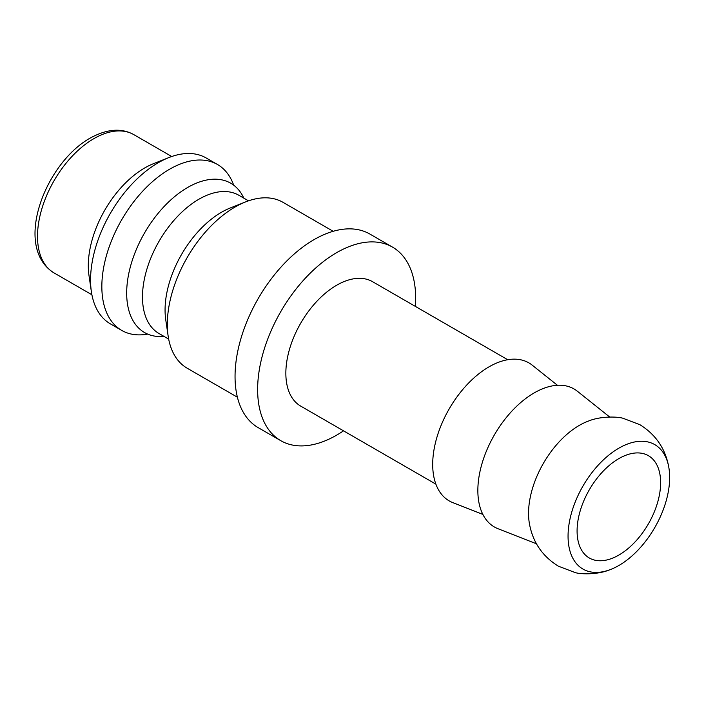 <?xml version="1.0" encoding="UTF-8"?>
<svg xmlns="http://www.w3.org/2000/svg" width="704" height="704" viewBox="0 0 704 704"><rect width="100%" height="100%" fill="white"/><g stroke="black" fill="none" stroke-linecap="round" stroke-linejoin="round"><path stroke-width="1.06" d="M333.177 231.299L282.938 202.294A95.788 55.299 120 0 0 245.52 201.934A95.788 55.299 120 0 0 167.314 324.35A95.788 55.299 120 0 0 168.133 335.975A95.788 55.299 120 0 0 187.158 368.201L237.398 397.206M245.52 201.934L230.234 207.997A79.825 46.086 120 0 0 165.062 310.015A79.825 46.086 120 0 0 165.739 319.695L168.133 335.975M248.486 200.834L238.841 195.263A79.825 46.086 120 0 0 198.924 199.214A79.825 46.086 120 0 0 142.481 296.982A79.825 46.086 120 0 0 159.016 333.52L168.661 339.09M243.83 198.15A86.205 49.773 120 0 0 231.695 183.797A86.205 49.773 120 0 0 187.634 187.484A86.205 49.773 120 0 0 126.676 293.066A86.205 49.773 120 0 0 145.517 333.071A86.205 49.773 120 0 0 164.006 336.398M233.666 185.152A95.788 55.299 120 0 0 217.466 164.49A95.788 55.299 120 0 0 169.576 169.242A95.788 55.299 120 0 0 101.842 286.554A95.788 55.299 120 0 0 121.686 330.396A95.788 55.299 120 0 0 147.673 334.101M217.466 164.49L206.184 157.978A95.788 55.299 120 0 0 168.758 157.617A95.788 55.299 120 0 0 90.561 280.034A95.788 55.299 120 0 0 91.37 291.658A95.788 55.299 120 0 0 110.396 323.884L121.686 330.396M168.758 157.617L153.472 163.68A79.825 46.086 120 0 0 88.299 265.698A79.825 46.086 120 0 0 88.977 275.378L91.37 291.658M280.773 440.678L258.192 427.645A111.751 64.522 -60 0 1 235.048 376.49A111.751 64.522 -60 0 1 283.826 264.026A111.751 64.522 -60 0 1 369.943 234.089L392.515 247.122A111.751 64.522 120 0 0 306.407 277.059A111.751 64.522 120 0 0 257.629 389.523A111.751 64.522 120 0 0 280.773 440.678A111.751 64.522 120 0 0 343.526 430.83M415.36 306.398A111.751 64.522 120 0 0 415.668 298.285A111.751 64.522 120 0 0 392.515 247.122M668.8 467.289C665.491 448.791 655.846 434.588 639.857 424.679L622.961 418.255C617.197 416.504 600.362 416.126 588.623 421.001A71.843 41.474 120 0 0 579.348 425.366A71.843 41.474 120 0 0 528.546 513.357A71.843 41.474 120 0 0 529.399 523.565C532.708 542.062 542.353 556.266 558.351 566.174L575.238 572.607C581.011 574.358 597.837 574.737 609.585 569.862A71.843 41.474 120 0 0 618.86 565.497A71.843 41.474 120 0 0 668.8 467.289A71.843 41.474 120 0 0 618.86 448.175A71.843 41.474 120 0 0 568.058 536.166A71.843 41.474 120 0 0 609.585 569.862M609.682 417.014L577.342 391.213A79.684 46.006 120 0 0 514.914 407.959A79.684 46.006 120 0 0 477.849 490.486A79.684 46.006 120 0 0 497.966 528.695L536.483 543.805M557.418 385.273L532.189 365.138A79.684 46.006 120 0 0 469.762 381.885A79.684 46.006 120 0 0 432.696 464.411A79.684 46.006 120 0 0 452.813 502.63L482.865 514.413M435.882 484.15L300.722 406.12A71.843 41.474 -60 0 1 285.85 373.234A71.843 41.474 -60 0 1 317.205 300.934A71.843 41.474 -60 0 1 372.566 281.688L507.725 359.726M660.625 482.724A59.066 34.1 -60 0 1 634.841 542.168A59.066 34.1 -60 0 1 589.318 557.99A59.066 34.1 -60 0 1 577.086 530.948A59.066 34.1 -60 0 1 602.87 471.504A59.066 34.1 -60 0 1 648.393 455.682A59.066 34.1 -60 0 1 660.625 482.724M54.032 272.906C12.874 247.386 44.801 163.618 89.954 138.213C106.753 128.92 121.387 127.732 133.857 134.658A79.825 46.086 120 0 0 93.94 138.609A79.825 46.086 120 0 0 37.506 236.368A79.825 46.086 120 0 0 54.032 272.906L91.907 294.774M133.857 134.658L171.723 156.517"/></g></svg>

